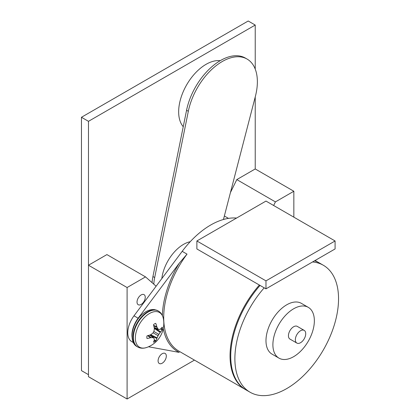 <?xml version="1.0" encoding="UTF-8"?>
<svg xmlns="http://www.w3.org/2000/svg" width="420" height="420" viewBox="0 0 420 420"><rect width="100%" height="100%" fill="white"/><g stroke="black" fill="none" stroke-linecap="round" stroke-linejoin="round"><path stroke-width="0.63" d="M335.087 240.97L265.981 201.075L196.875 240.97L196.875 248.95L265.981 288.85L335.087 248.95L335.087 240.97L265.981 280.87L265.981 288.85M196.875 240.97L265.981 280.87M88.478 121.328L88.478 374.677L81.459 370.624L81.459 117.275L88.478 121.328L255.229 25.053L255.229 69.095M81.459 117.275L248.209 21L255.229 25.053M255.229 96.962L255.229 168.956L293.848 191.252L293.848 217.161M183.241 126.709A38.787 22.391 -60 0 1 178.658 111.825A38.787 22.391 -60 0 1 192.57 76.23A38.787 22.391 -60 0 1 220.196 60.69M161.821 278.586A31.028 17.913 -60 0 1 190.213 241.715M247.086 59.062L245.327 58.049A49.644 28.665 -60 0 0 211.365 67.184A49.644 28.665 -60 0 0 186.569 110.271L188.323 111.29A49.644 28.665 -60 0 1 213.119 68.198A49.644 28.665 -60 0 1 247.086 59.062A49.644 28.665 -60 0 1 255.376 96.406L223.456 219.492M153.788 284.161A42.2 24.365 -60 0 1 154.686 277.546L188.323 111.29M152.066 282.649A42.2 24.365 -60 0 1 152.933 276.533L154.686 277.546M186.569 110.271L152.933 276.533M163.28 328.545A74.272 42.882 120 0 0 179.246 352.396L148.507 346.768M236.554 218.064A73.295 42.32 120 0 0 182.191 251.339L187.031 254.126L179.246 263.219L138.138 318.213A19.546 11.282 120 0 0 132.027 337.071M182.191 251.339L133.99 315.819A19.546 11.282 120 0 0 131.822 341.686L133.46 342.631M264.212 287.826A73.295 42.32 120 0 0 250.063 392.222A73.295 42.32 120 0 0 323.363 349.907A73.295 42.32 120 0 0 323.363 265.272A73.295 42.32 120 0 0 312.569 261.954M260.064 285.432A73.295 42.32 120 0 0 245.921 389.834L250.063 392.222M323.363 265.272L319.216 262.878A73.295 42.32 120 0 0 314.564 260.799M308.285 307.346L301.371 303.356A29.321 16.926 120 0 0 286.713 304.81A29.321 16.926 120 0 0 267.561 330.645A29.321 16.926 120 0 0 272.055 354.139L278.964 358.129A29.321 16.926 120 0 0 308.285 341.203A29.321 16.926 120 0 0 308.285 307.346A29.321 16.926 120 0 0 293.622 308.8A29.321 16.926 120 0 0 274.47 334.635A29.321 16.926 120 0 0 278.964 358.129M304.201 330.377L297.286 326.387A7.329 4.232 120 0 0 293.622 326.755A7.329 4.232 120 0 0 288.834 333.212A7.329 4.232 120 0 0 289.957 339.087L296.872 343.077A7.329 4.232 120 0 0 304.201 338.846A7.329 4.232 120 0 0 304.201 330.377A7.329 4.232 120 0 0 300.536 330.745A7.329 4.232 120 0 0 295.748 337.202A7.329 4.232 120 0 0 296.872 343.077M146.911 338.257A1158.071 734.832 5.5 0 0 147.205 338.499L146.921 338.347A10.936 6.311 -60 0 1 146.921 336.089L147.205 335.795A25.526 13.12 -4.9 0 0 150.502 334.808L151.184 334.435A25.483 17.582 -28.3 0 0 153.106 332.819L153.878 331.49A25.483 17.582 -91.7 0 0 154.313 329.012L154.297 328.241A25.526 13.12 -115.1 0 0 153.5 324.891L153.615 324.497A10.936 6.311 -60 0 1 155.568 323.369L155.846 323.536A25.526 16.196 54.5 0 1 156.828 326.781L157.091 327.411A25.483 9.46 38.3 0 1 158.078 329.065L158.844 329.506A25.483 6.384 11.6 0 0 160.22 329.217L160.619 328.97A25.526 13.12 -4.9 0 0 162.141 327.175L162.262 327.233A10.936 6.311 -60 0 1 162.262 329.49L160.902 328.681M162.262 329.485L162.141 329.879L160.608 328.981M162.141 329.879A25.526 16.196 -174.5 0 1 160.619 331.889L160.22 332.425A25.483 20.659 160.5 0 1 158.844 334.362L158.078 335.69A25.483 20.659 79.5 0 1 157.091 337.848L156.828 338.462A25.526 16.196 54.5 0 1 155.846 340.783L155.568 341.082A1129.427 673.118 51.7 0 1 154.187 340.305M154.334 328.771L155.127 328.104M150.801 335.596L150.985 334.577M155.568 341.082A10.936 6.311 -60 0 1 153.615 342.211L153.505 342.132A25.526 13.12 -115.1 0 0 154.297 339.922A1158.071 734.843 -125.5 0 0 155.846 340.783M154.297 339.922L154.313 339.449A25.483 6.384 -131.6 0 0 153.878 338.116L153.667 337.832M153.326 337.691L153.878 338.116L153.106 337.675A25.483 9.455 -158.3 0 1 151.184 337.638L150.502 337.733A25.526 16.196 -174.5 0 1 147.205 338.499L146.921 338.347M155.568 323.363L155.846 323.536L155.484 323.405M158.498 329.469L158.203 329.243M158.403 311.052A20.727 11.965 120 0 0 148.04 312.081A20.727 11.965 120 0 0 134.495 330.346A20.727 11.965 120 0 0 137.676 346.957L137.256 346.715A20.727 11.965 120 0 1 134.075 330.104A20.727 11.965 120 0 1 147.62 311.84A20.727 11.965 120 0 1 157.983 310.81L158.403 311.052C160.514 312.291 162.01 314.218 162.902 316.838L163.391 318.738A20.008 11.55 120 0 0 149.494 313.509A20.008 11.55 120 0 0 135.408 336.431A20.008 11.55 120 0 0 146.822 347.435L146.822 347.435A25.541 25.541 0 0 0 163.391 318.743M224.359 215.996L228.491 218.379M273.646 205.501L275.415 201.894L293.848 191.252M230.444 192.538L236.801 179.597L275.415 201.894M236.801 179.597L255.229 168.956M194.45 360.113L127.097 399L88.478 376.703L88.478 265.23L127.097 287.527L127.097 399M88.478 265.23L106.911 254.588L145.525 276.885L127.097 287.527M156.119 286.219L145.525 276.885M162.199 363.216A5.822 3.36 -60 0 1 159.29 363.505A5.822 3.36 -60 0 1 159.29 356.785A5.822 3.36 -60 0 1 165.113 353.425A5.822 3.36 -60 0 1 166.005 358.087A5.822 3.36 -60 0 1 162.199 363.216M141.136 304.437A5.822 3.36 -60 0 1 138.227 304.726A5.822 3.36 -60 0 1 138.227 298.006A5.822 3.36 -60 0 1 144.049 294.646A5.822 3.36 -60 0 1 144.942 299.308A5.822 3.36 -60 0 1 141.136 304.437M179.246 263.219A74.272 42.882 120 0 0 162.356 315.462M318.869 262.684L318.523 262.479A73.295 42.32 120 0 0 314.738 260.699M187.031 254.126A73.295 42.32 120 0 0 178.889 351.131L245.579 389.629M259.376 285.033A73.295 42.32 120 0 0 245.228 389.435M138.138 318.213L133.99 315.819M155.053 328.146L160.619 331.889M160.22 332.425L154.513 328.582M153.878 331.49L158.844 334.362M158.078 335.69L153.106 332.819M150.911 334.824L157.091 337.848M156.828 338.462L150.801 335.512M153.106 337.675L149.756 335.06M148.255 335.512L151.184 337.638M150.502 337.733L147.672 335.675M153.631 325.353L156.828 326.781M157.091 327.411L153.783 325.936M154.14 327.464L158.078 329.065M158.009 335.648A20.727 11.965 120 0 0 158.776 334.32M318.523 262.479L315.094 260.495M150.008 334.976L153.657 337.822M154.192 327.726L158.482 329.464M146.822 347.435L144.931 347.965C142.217 348.5 139.797 348.164 137.676 346.957M137.256 346.715C127.281 341.87 132.473 319.258 145.96 311.677C149.037 309.918 151.977 309.256 154.775 309.682L157.983 310.81"/></g></svg>
